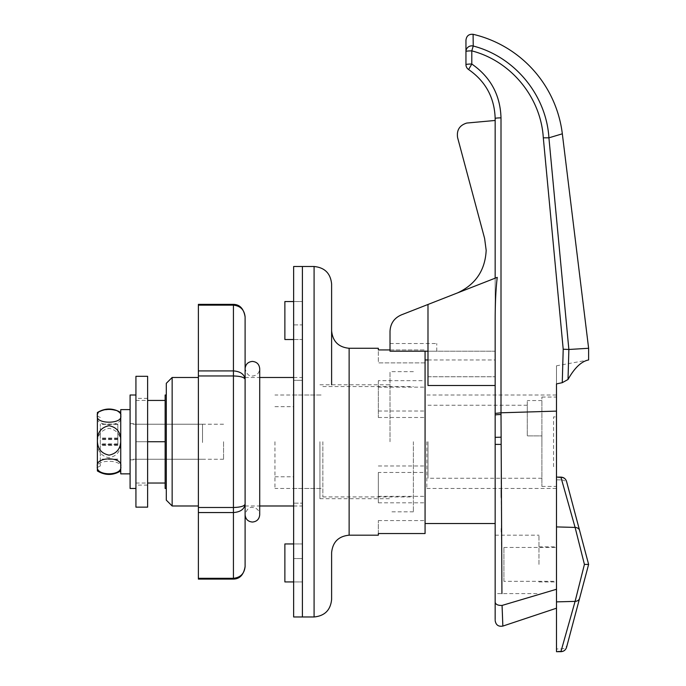 <?xml version="1.0" encoding="UTF-8"?>
<svg xmlns="http://www.w3.org/2000/svg" width="686" height="686" viewBox="0 0 686 686"><rect width="100%" height="100%" fill="white"/><g stroke="black" fill="none" stroke-linecap="round" stroke-linejoin="round"><path stroke-width="0.51" stroke-dasharray="3.43 2.57" d="M556.492 441.733L556.492 488.466L556.492 441.733M426.821 441.733L426.821 488.466L426.821 441.733M538.973 564.398L538.973 535.191L538.973 564.398M495.163 564.398L495.163 535.191L495.163 593.604L538.973 593.604M556.492 365.801L556.492 383.903L556.492 365.801L588.622 359.961C581.411 361.325 574.542 367.833 568.017 379.478L568.865 349.483L563.206 349.208L562.263 382.685L556.492 383.903L556.492 589.265L556.492 477.55L561.037 477.567L561.654 479.9L556.492 479.831L556.492 477.096M135.931 507.151L135.931 400.435L135.931 483.038L135.931 424.214L135.931 441.733L147.619 441.733L147.619 376.314M223.55 441.733L223.55 459.26L223.55 441.733M165.137 488.466L165.137 395.007M274.949 441.733L274.949 488.466L274.949 441.733M293.642 616.971L293.642 380.318L293.642 503.155L302.406 503.155L302.406 377.48L302.406 616.971L302.406 380.318L302.406 581.925L302.406 503.155L293.642 503.155L293.642 266.502M322.849 441.733L322.849 496.93L322.849 441.733M413.384 441.733L413.384 511.825L413.384 441.733M378.338 472.457L378.338 502.812L378.338 472.457L425.071 472.457L425.071 441.733L425.071 523.512L425.071 351.198M427.987 351.198L495.163 351.198L495.163 120.47L495.163 351.198L390.017 351.198L436.75 351.198L390.017 351.198L436.75 351.198L390.017 351.198L390.017 331.278C390.445 323.415 394.287 317.927 401.524 314.823L457.588 292.888L427.987 304.473L427.987 385.498L495.163 385.498L495.163 437.342L495.163 319.505L495.163 593.604M457.588 292.888C475.655 284.433 485.182 270.241 486.177 250.321L484.608 238.428L457.588 137.569C456.516 130.117 459.577 125.281 466.763 123.051L495.163 120.47M556.492 411.12L501.003 412.792L501.003 117.872C500.291 95.028 490.559 77.072 471.797 64.021L468.607 69.535C485.662 81.402 494.52 97.721 495.163 118.489L495.163 376.76L495.163 278.182L427.987 304.473L427.987 385.498L427.987 304.473L495.163 278.182M495.163 385.498L427.987 385.498L495.163 385.498L495.163 319.505C495.198 302.586 495.892 288.54 497.239 277.367L427.987 304.473M495.163 596.108L495.163 620.547M427.987 376.76L495.163 376.76L427.987 376.76M568.865 349.483L588.622 348.274M165.137 483.038L165.137 441.733L165.137 483.038M165.137 400.435L165.137 441.733L165.137 400.435M562.331 133.813L548.92 137.826C546.322 95.165 514.757 56.758 473.237 46.022L471.797 50.867C511.113 61.045 540.937 97.455 543.303 137.826L563.206 349.208M502.847 626.086L502.812 625.152M502.735 622.974L502.572 618.566M556.492 589.265L556.492 608.208L556.492 589.265L502.066 605.429C497.985 605.549 495.686 604.495 495.163 602.257M501.192 489.735L501.003 412.792L495.163 413.409M501.938 593.604L501.423 531.882M501.406 528.589L501.226 497.444M135.931 483.038L147.619 483.038M135.931 400.435L147.619 400.435M147.619 507.151L147.619 441.733L135.931 441.733L135.931 398.369L135.931 485.105L135.931 441.733L165.137 441.733M436.75 351.198L436.75 343.515L436.75 351.198M390.017 343.515L436.75 343.515L390.017 343.515M568.84 349.483L548.911 137.826L543.303 137.826M501.046 444.399L495.163 444.391M465.957 64.638A5.84 0.617 180 0 1 471.797 64.021L471.797 50.867A5.84 0.617 180 0 0 465.957 51.484A5.84 5.634 180 0 1 473.237 46.022M501.029 437.205L495.163 437.342M501.003 117.872A5.84 0.617 0 0 0 495.163 118.489M503.918 581.334L503.918 547.462L503.918 581.334L556.492 581.334L556.492 547.462L556.492 581.334M503.918 547.462L556.492 547.462M561.654 648.896L561.037 651.228C563.892 651.057 565.779 649.608 566.679 646.898L567.356 644.36C566.559 647.07 564.655 648.587 561.654 648.896L556.492 648.965L556.492 651.7M560.942 651.674L561.037 651.228L556.492 651.246M561.654 479.9C564.647 480.2 566.55 481.718 567.356 484.436L588.622 564.398L567.356 644.36M567.356 484.436L566.567 481.478M556.492 479.831L556.492 648.965M560.942 477.122L561.037 477.567C563.892 477.739 565.779 479.188 566.679 481.898M166.304 383.32L166.304 500.145M172.152 505.985L172.152 377.48M284.879 301.548L284.879 339.519L302.406 339.519L302.406 324.915L302.406 339.519L293.642 339.519M302.406 324.915L302.406 380.318L302.406 301.548L302.406 324.915L293.642 324.915L293.642 301.548L293.642 380.318L293.642 324.915L302.406 324.915M293.642 543.955L302.406 543.955L284.879 543.955L284.879 581.925M331.612 599.444L331.612 552.719M331.612 330.755L331.612 384.786M319.925 441.733L319.925 498.688L319.925 441.733M390.017 441.733L390.017 371.64L390.017 441.733M378.338 502.812L425.071 502.812L425.071 533.537L425.071 520.588L425.071 533.537L378.338 533.537L378.338 520.588L378.338 535.191M302.406 441.733L302.406 266.502L302.406 441.733M425.071 472.457L425.071 502.812M390.017 349.937L425.071 349.937L378.338 349.937L378.338 362.877L425.071 362.877L425.071 349.937L425.071 362.877L378.338 362.877L378.338 348.274M425.071 441.733L425.071 511.825L425.071 441.733M166.304 441.733L166.304 488.466L166.304 441.733M378.338 380.661L378.338 417.482L378.338 380.661L425.071 380.661M378.338 411.008L425.071 411.008M378.338 417.482L425.071 417.482M378.338 387.136L425.071 387.136M378.338 496.338L425.071 496.338M378.338 465.983L425.071 465.983M378.338 520.588L425.071 520.588L378.338 520.588M293.642 503.155L293.642 581.925L293.642 503.155M302.406 380.318L293.642 380.318L302.406 380.318M245.108 441.733L245.108 368.725C246.677 374.127 249.112 376.563 252.414 376.022C256.847 375.594 259.282 373.158 259.711 368.725L259.711 514.749C259.282 510.315 256.847 507.88 252.414 507.451C249.112 506.903 246.677 509.338 245.108 514.749L245.108 441.733M198.383 441.733L198.383 505.985L198.383 441.733M198.383 370.912L198.383 375.971L233.429 375.971L233.429 507.494C240.477 507.28 244.37 506.157 245.108 504.124L245.108 566.516C244.37 573.633 240.477 577.561 233.429 578.315L198.383 578.315L198.383 512.553L233.429 512.553C240.477 512.022 244.37 509.209 245.108 504.124L245.108 316.958C244.37 309.84 240.477 305.905 233.429 305.15L233.429 370.912L198.383 370.912L198.383 305.15L233.429 305.15L233.429 304.37M198.383 578.315L198.383 579.095M198.383 304.37L198.383 305.15M233.429 579.095L233.429 507.494L198.383 507.494L198.383 375.971M198.383 507.494L198.383 512.553M245.108 379.349C244.37 374.264 240.477 371.452 233.429 370.912L233.429 375.971C240.477 376.185 244.37 377.309 245.108 379.349M202.524 442.521L202.524 424.214L202.524 442.521M130.091 440.944L130.091 459.26L130.091 440.944M130.091 440.283L130.091 473.863L130.091 440.283M120.745 473.863L120.745 409.611M97.378 440.575L97.378 467.432L97.378 440.575M100.302 440.644L100.302 465.974L100.302 440.644M97.378 412.526L97.378 467.663C95.028 476.127 123.034 476.178 120.745 467.663C123.06 459.166 95.054 459.166 97.378 467.663L97.378 470.939M120.745 467.663L120.745 417.122C123.094 407.218 95.097 407.158 97.378 417.122C95.071 427.069 123.077 427.061 120.745 417.122L120.745 467.663M97.378 443.053C97.429 451.251 101.314 456.156 109.031 457.768C116.783 456.199 120.685 451.294 120.745 443.053C120.693 434.855 116.817 429.95 109.117 428.338C101.357 429.89 97.446 434.795 97.378 443.053M100.302 444.519L100.302 424.094L100.302 459.371L100.302 444.519L117.829 444.519L117.829 424.094L117.829 444.519M117.829 459.106L100.302 459.106M117.829 459.371L100.302 459.371M117.829 444.785L100.302 444.785M117.829 445.446L100.302 445.446M117.829 439.606L100.302 439.606M117.829 438.946L100.302 438.946M117.829 424.36L100.302 424.36M117.829 424.094L100.302 424.094M117.829 438.688L100.302 438.688M117.829 438.028L100.302 438.028M117.829 443.859L100.302 443.859M147.619 441.733L147.619 485.105L147.619 441.733L135.931 441.733L135.931 376.314M147.619 485.105L135.931 485.105M147.619 398.369L135.931 398.369M135.931 448.67L135.931 423.631L135.931 448.67M130.091 448.67L130.091 423.631L130.091 448.67M130.091 395.007L130.091 488.466M135.931 423.837L135.931 488.466L135.931 423.837M541.889 441.733L541.889 486.417L541.889 397.048L541.889 441.733L541.889 400.555L541.889 435.893L527.285 435.893L527.285 400.555L527.285 435.893L527.285 405.229L527.285 435.893L541.889 435.893L527.285 435.893L541.889 435.893L541.889 441.733M427.987 441.733L427.987 478.245L427.987 441.733M556.492 466.557L556.492 416.908L556.492 466.557L553.568 466.557L553.568 416.908L556.492 416.908L553.568 416.908L553.568 466.557L556.492 466.557M501.003 414.541A5.84 0.583 0 0 0 495.163 415.124M314.085 266.502L314.085 616.971M349.131 535.191L349.131 348.274M302.406 558.558L293.642 558.558L302.406 558.558M426.821 395.007L556.492 395.007M495.163 535.191L538.973 535.191M538.973 546.871L556.492 546.871M223.55 424.214L135.931 424.214M319.925 488.466L274.949 488.466M274.949 476.779L293.642 476.779M293.642 488.466L322.849 488.466M322.849 496.93L413.384 496.93M413.384 511.825L390.017 511.825M427.987 359.961L495.163 359.961M413.384 371.64L390.017 371.64M322.849 386.535L413.384 386.535M293.642 395.007L322.849 395.007M274.949 406.687L293.642 406.687M319.925 395.007L274.949 395.007M223.55 459.26L135.931 459.26M538.973 581.925L556.492 581.925M426.821 488.466L556.492 488.466M293.642 301.548L302.406 301.548L293.642 301.548M293.642 581.925L302.406 581.925L293.642 581.925M319.925 384.786L390.017 384.786M245.108 505.985L259.711 505.985M293.642 505.985L302.406 505.985M245.108 377.48L259.711 377.48M293.642 377.48L302.406 377.48M319.925 498.688L390.017 498.688M202.524 459.26L130.091 459.26M100.302 417.491L97.378 416.033M100.302 465.974L97.378 467.432M202.524 424.214L130.091 424.214M130.091 423.631L135.931 423.631M130.091 459.843L135.931 459.843M541.889 478.245L427.987 478.245M541.889 486.417L556.492 486.417M541.889 397.048L556.492 397.048M541.889 400.555L527.285 400.555M527.285 405.229L427.987 405.229"/><path stroke-width="1.03" d="M166.304 395.007L165.137 395.007L165.137 488.466L166.304 488.466M495.163 619.758L495.163 319.505C495.198 302.586 495.892 288.54 497.239 277.367L401.524 314.823C394.287 317.927 390.445 323.415 390.017 331.278L390.017 351.198L427.987 351.198M495.163 120.47L466.763 123.051C459.577 125.281 456.516 130.117 457.588 137.569L484.608 238.428L486.177 250.321C485.182 270.241 475.655 284.433 457.588 292.888M495.163 278.182L495.163 118.489C494.52 97.721 485.662 81.402 468.607 69.535L471.797 64.021A5.84 0.617 180 0 0 465.957 64.638L465.957 51.484L465.957 64.638A5.84 5.84 0 0 0 468.607 69.535A5.84 5.84 0 0 1 465.957 64.638A5.84 5.84 0 0 0 468.607 69.535M427.987 304.473L427.987 385.498L495.163 385.498M495.163 564.398L495.163 596.108M568.865 349.483L588.622 348.274L562.331 133.813L548.911 137.826L568.865 349.483L568.017 379.478C574.542 367.833 581.411 361.325 588.622 359.961L588.622 348.274M502.572 618.566L502.066 605.429L502.847 626.086L556.492 608.208M502.812 625.152L502.735 622.974M568.84 349.483L563.206 349.208L562.263 382.685L568.017 379.478L562.263 382.685L556.492 383.903L556.492 411.12L501.003 412.792L501.938 593.604M501.423 531.882L501.406 528.589M501.226 497.444L501.192 489.735M495.163 118.489A5.84 0.617 0 0 1 501.003 117.872C500.291 95.028 490.559 77.072 471.797 64.021L471.797 50.867A5.84 0.617 180 0 0 465.957 51.484L465.957 40.2L465.957 51.484A5.84 5.634 180 0 1 473.237 46.022C514.8 56.775 546.313 95.183 548.92 137.826L543.303 137.826C540.928 97.472 511.147 61.063 471.797 50.867L473.237 46.022L473.091 34.3L473.237 46.022M556.492 651.246L556.492 411.12M562.331 133.813A116.826 116.826 0 0 0 473.091 34.3C468.847 33.966 466.471 35.938 465.957 40.2M147.619 441.733L147.619 507.151L135.931 507.151L135.931 376.314L147.619 376.314L147.619 441.733L165.137 441.733M147.619 483.038L165.137 483.038M147.619 400.435L165.137 400.435M495.163 437.342L501.029 437.205M501.046 444.399L495.163 444.391M556.492 589.265L502.066 605.429C497.985 605.549 495.686 604.495 495.163 602.257M502.847 626.086C498.413 626.832 495.849 624.989 495.163 620.547M566.679 481.898L588.622 564.398L566.679 646.898M561.037 651.228L575.1 601.382L584.421 564.398L575.1 527.414L561.037 477.567M588.622 564.398L584.421 564.398M172.152 505.985L166.304 500.145L166.304 383.32L172.152 377.48L172.152 505.985L198.383 505.985M293.642 339.519L284.879 339.519L284.879 301.548L293.642 301.548M293.642 581.925L284.879 581.925L284.879 543.955L293.642 543.955M349.131 535.191C338.49 536.229 332.65 542.069 331.612 552.719L331.612 599.444C330.575 610.086 324.727 615.934 314.085 616.971L314.085 266.502C324.727 267.54 330.575 273.38 331.612 284.021L331.612 330.755C332.65 341.396 338.49 347.236 349.131 348.274L349.131 535.191L378.338 535.191L378.338 533.537L425.071 533.537L425.071 351.198M314.085 266.502L293.642 266.502L293.642 616.971L302.406 616.971L302.406 266.502L302.406 616.971L314.085 616.971M349.131 348.274L378.338 348.274L378.338 349.937L390.017 349.937M331.612 384.786L331.612 284.021M198.383 512.553L198.383 507.494L233.429 507.494L233.429 579.095L198.383 579.095L198.383 578.315L233.429 578.315C240.477 577.561 244.37 573.633 245.108 566.516L245.108 504.124C244.37 509.209 240.477 512.022 233.429 512.553L198.383 512.553L198.383 578.315M245.108 316.941L245.108 379.349C244.37 377.309 240.477 376.185 233.429 375.971L198.383 375.971L198.383 507.494M198.383 375.971L198.383 370.912L233.429 370.912C240.477 371.452 244.37 374.264 245.108 379.349L245.108 504.124C244.37 506.157 240.477 507.28 233.429 507.494L233.429 305.15L198.383 305.15L198.383 370.912M198.383 305.15L198.383 304.37L233.429 304.37L233.429 305.15C240.477 305.905 244.37 309.84 245.108 316.958C243.727 308.7 239.834 304.507 233.429 304.37M245.108 566.533L245.108 566.516C243.727 574.765 239.834 578.958 233.429 579.095M130.091 409.611L120.745 409.611L120.745 473.863L130.091 473.863M120.745 470.939C112.958 475.595 105.172 475.595 97.378 470.939L97.378 412.526C105.172 407.878 112.958 407.878 120.745 412.526M120.745 466.343C123.094 476.247 95.097 476.307 97.378 466.343C95.071 456.404 123.077 456.413 120.745 466.343M97.378 440.421C97.429 432.214 101.314 427.309 109.031 425.706C116.783 427.267 120.685 432.171 120.745 440.421C120.693 448.61 116.817 453.515 109.117 455.135C101.357 453.583 97.446 448.678 97.378 440.421M120.745 415.81C123.06 424.308 95.054 424.3 97.378 415.81C95.028 407.338 123.034 407.287 120.745 415.81M135.931 488.466L130.091 488.466L130.091 395.007L135.931 395.007M501.003 117.872L501.003 412.792L495.163 413.409M563.206 349.208L543.303 137.826M495.163 415.133A5.84 0.583 0 0 1 501.003 414.541M556.492 601.879L575.1 601.382A5.84 4.442 -165.1 0 0 579.593 598.346M556.492 526.917L575.1 527.414A5.84 4.442 165.1 0 1 579.593 530.45M425.071 523.512L495.163 523.512M425.071 359.961L427.987 359.961M560.942 651.674L556.492 651.7M556.492 477.096L560.942 477.122C563.789 477.31 565.658 478.759 566.559 481.461M560.942 651.683C563.789 651.486 565.658 650.045 566.559 647.335M259.711 505.985L293.642 505.985M172.152 377.48L198.383 377.48M259.711 377.48L293.642 377.48M259.711 441.733L259.711 514.749C259.282 519.182 256.847 521.617 252.414 522.046C247.98 521.617 245.545 519.182 245.108 514.749L245.108 368.725C245.545 364.283 247.98 361.848 252.414 361.419C256.847 361.856 259.282 364.283 259.711 368.725L259.711 441.733"/></g></svg>
